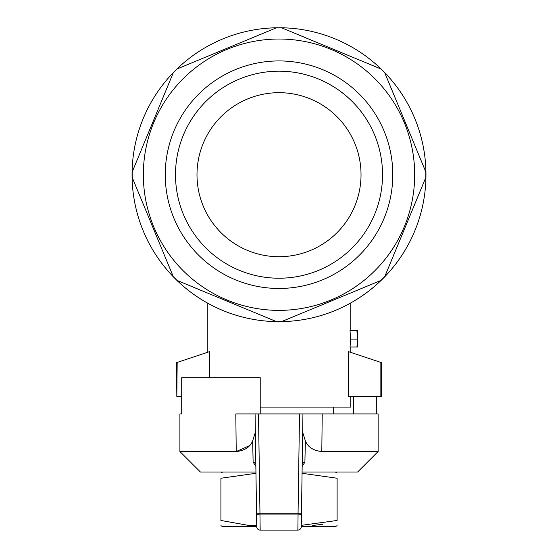 <?xml version="1.0" encoding="UTF-8"?>
<svg xmlns="http://www.w3.org/2000/svg" width="558" height="558" viewBox="0 0 558 558"><rect width="100%" height="100%" fill="white"/><g stroke="black" fill="none" stroke-linecap="round" stroke-linejoin="round"><path stroke-width="0.84" d="M220.919 525.657L222.712 526.689L256.75 526.731L256.547 513.095A3.418 1.904 -0.8 0 0 259.965 514.95L260.168 530.1A3.418 3.418 179.2 0 1 256.75 526.731L255.836 464.507A3.418 2.462 -0.8 0 0 253.123 462.136L255.864 466.39L253.123 462.136L252.683 440.82C250.061 447.167 244.571 450.731 236.222 451.513L179.906 451.513L200.413 472.012L255.948 472.012M302.08 472.012L357.615 472.012L378.122 451.513L378.122 413.917L322.217 413.917L321.806 451.513L378.122 451.513M236.355 451.506L249.482 445.668M321.806 451.513C313.443 450.725 307.96 447.16 305.345 440.82L304.905 462.136L302.164 466.39M376.322 413.917L376.322 396.829M302.485 444.677L301.278 526.731A3.418 3.418 -179.2 0 1 297.86 530.1L298.063 514.95A3.418 1.904 0.8 0 0 301.48 513.095L298.063 513.227L299.52 413.917L302.938 413.917L258.507 413.917L259.965 513.227L256.547 513.095L255.09 413.917L258.507 413.917L235.811 413.917L236.222 451.513M260.216 413.917L260.216 377.696L181.706 377.696L181.706 413.917L179.906 413.917L181.706 413.917M353.57 413.917L353.57 396.829M297.86 530.1L260.168 530.1L297.86 530.1A3.418 3.418 0 0 0 301.278 526.731L302.938 413.917L322.217 413.917M252.683 440.82L255.362 432.304M305.345 440.82L302.666 432.304M302.192 464.507A3.418 2.462 -179.2 0 1 304.905 462.136M222.781 38.934A146.949 146.949 0 0 0 189.56 291.283A146.949 146.949 0 0 0 424.708 193.877A146.949 146.949 0 0 0 222.781 38.934M177.193 68.913L276.21 27.9L177.193 68.913A146.824 146.824 0 0 0 173.231 72.875L132.218 171.899L173.231 72.875M281.818 27.9L380.835 68.913L281.818 27.9A146.824 146.824 0 0 0 276.21 27.9M384.797 72.875L425.81 171.899L384.797 72.875A146.824 146.824 0 0 0 380.835 68.913M425.81 177.5L384.797 276.524L425.81 177.5A146.824 146.824 0 0 0 425.81 171.899M380.835 280.479L281.818 321.499L380.835 280.479A146.824 146.824 0 0 0 384.797 276.524M276.21 321.499L177.193 280.479L276.21 321.499A146.824 146.824 0 0 0 281.818 321.499M173.231 276.524L132.218 177.5L173.231 276.524A146.824 146.824 0 0 0 177.193 280.479M318.625 79.062A103.516 103.516 0 0 0 176.384 188.213A103.516 103.516 0 0 0 342.033 256.826A103.516 103.516 0 0 0 318.625 79.062M322.552 69.59A113.769 113.769 0 0 0 166.221 189.546A113.769 113.769 0 0 0 348.276 264.959A113.769 113.769 0 0 0 322.552 69.59M183.08 78.762A135.671 135.671 0 0 1 410.06 139.584A135.671 135.671 0 0 1 243.902 305.749A135.671 135.671 0 0 1 183.08 78.762M132.218 171.899A146.824 146.824 0 0 0 132.218 177.5M279.014 92.684A82.019 82.019 0 0 0 203.238 206.083A82.019 82.019 0 0 0 337.011 232.693A82.019 82.019 0 0 0 279.014 92.684M350.78 396.829L350.78 407.082L260.216 407.082M207.248 302.931L207.248 352.405M177.172 362.428L176.83 396.487L176.488 362.658L209.752 351.568L209.752 377.696M380.856 362.428L381.539 362.658L381.539 396.145L380.856 396.829L348.457 396.829L348.276 396.145L380.856 396.145L380.856 362.428L348.276 351.568L348.276 396.145M357.615 330.559L357.615 346.985L350.075 346.985L350.57 339.131L350.026 330.559L357.176 330.559L357.49 337.297L357.615 330.559L357.176 330.559M357.608 346.985L357.49 340.868L357.204 346.985M177.172 396.145L181.706 396.145M176.83 396.487L181.706 396.829M356.974 346.985L357.42 339.131L350.57 339.131M357.42 339.131L356.932 330.559M333.691 413.917L333.691 407.082M255.969 473.289L220.919 478.241C220.919 471.426 220.919 471.426 220.919 478.241L220.919 520.468C220.919 527.282 220.919 527.282 220.919 520.468C220.919 527.282 220.919 527.282 220.919 520.468L249.963 525.657L256.729 525.35M301.278 526.689L335.316 526.689L337.109 525.657M322.643 524.276L312.368 525.531M301.299 525.35L337.109 520.468C337.109 527.282 337.109 527.282 337.109 520.468L337.109 478.241L302.059 473.289M337.109 478.241C337.109 471.426 337.109 471.426 337.109 478.241C337.109 471.426 337.109 471.426 337.109 478.241M298.063 513.227L259.965 513.227L259.965 514.95L298.063 514.95L298.063 513.227M179.906 451.513L179.906 413.917M256.75 526.731A3.418 3.418 0 0 0 260.168 530.1M350.78 302.931L350.78 330.559M350.78 346.985L350.78 352.405M222.712 472.012L220.919 473.051M335.316 472.012L337.109 473.051"/></g></svg>
